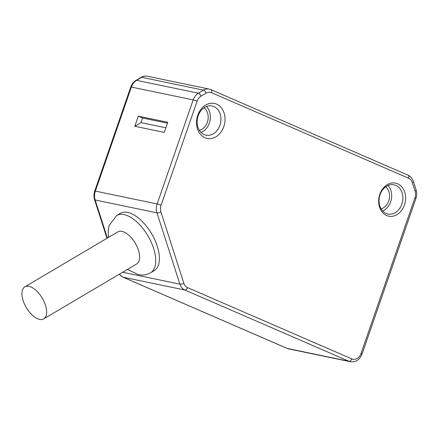<?xml version="1.0" encoding="UTF-8"?>
<svg xmlns="http://www.w3.org/2000/svg" width="438" height="438" viewBox="0 0 438 438"><rect width="100%" height="100%" fill="white"/><g stroke="black" fill="none" stroke-linecap="round" stroke-linejoin="round"><path stroke-width="0.66" d="M386.639 215.518A16.879 13.321 -78.3 0 1 379.817 194.302A16.879 13.321 -78.3 0 1 397.633 183.774A16.879 13.321 -78.3 0 1 404.449 204.995A16.879 13.321 -78.3 0 1 386.639 215.518M197.757 115.287A17.859 14.093 -78.3 0 1 216.602 104.151A17.859 14.093 -78.3 0 1 223.818 126.598A17.859 14.093 -78.3 0 1 204.973 137.735A17.859 14.093 -78.3 0 1 197.757 115.287M167.77 122.279L138.342 116.163L134.838 126.286L164.266 132.402L167.77 122.279M116.65 215.529L120.297 213.366A33.272 16.6 59.4 0 1 127.726 212.441A33.272 16.6 59.4 0 1 154.778 239.821A33.272 16.6 59.4 0 1 154.16 270.657L150.508 272.814A33.272 16.6 -120.6 0 0 151.126 241.979A33.272 16.6 -120.6 0 0 124.074 214.598A33.272 16.6 -120.6 0 0 116.65 215.529L109.139 225.46L108.197 230.968L108.52 237.385M24.818 286.857L117.795 231.899A18.593 9.275 59.4 0 1 121.945 231.384A18.593 9.275 59.4 0 1 134.477 241.951A18.593 9.275 59.4 0 1 135.955 244.453A18.593 9.275 59.4 0 1 136.716 263.917L43.74 318.869A18.593 9.275 -120.6 0 0 44.085 301.634A18.593 9.275 -120.6 0 0 28.968 286.337A18.593 9.275 -120.6 0 0 24.818 286.857A18.593 9.275 -120.6 0 0 24.473 304.087A18.593 9.275 -120.6 0 0 39.59 319.39A18.593 9.275 -120.6 0 0 43.74 318.869M167.458 123.182L142.629 118.025L138.342 116.163M134.838 126.286L141.036 122.624L165.865 127.781M142.629 118.025L141.036 122.624M204.004 107.797A12.231 9.652 -78.3 0 1 207.88 120.341A12.231 9.652 -78.3 0 1 199.328 130.3M201.031 132.451A14.925 11.777 101.7 0 0 209.961 120.768A14.925 11.777 101.7 0 0 206.424 106.494M213.881 106.543A14.925 11.777 -78.3 0 1 219.909 125.301A14.925 11.777 -78.3 0 1 205.986 135.189A14.925 11.777 -78.3 0 1 204.163 134.608A14.925 11.777 -78.3 0 1 198.135 115.851A14.925 11.777 -78.3 0 1 212.058 105.963A14.925 11.777 -78.3 0 1 213.881 106.543M385.708 186.785A12.231 9.652 -78.3 0 1 389.223 199.044A12.231 9.652 -78.3 0 1 381.12 208.888M382.708 211.017A14.925 11.777 101.7 0 0 391.304 199.476A14.925 11.777 101.7 0 0 388.019 185.46M395.815 185.373A14.925 11.777 -78.3 0 1 402.204 202.975A14.925 11.777 -78.3 0 1 387.92 214.012A14.925 11.777 -78.3 0 1 386.097 213.437A14.925 11.777 -78.3 0 1 379.713 195.83A14.925 11.777 -78.3 0 1 393.992 184.792A14.925 11.777 -78.3 0 1 395.815 185.373M415.071 191.192L412.317 182.619A8.809 6.948 101.7 0 0 408.61 178.222L211.516 92.681A8.809 6.948 101.7 0 0 206.134 93.135L201.004 96.168A8.809 6.948 101.7 0 0 197.095 101.205L161.069 205.241A8.809 6.948 101.7 0 0 160.921 211.915L183.84 283.216A8.809 6.948 101.7 0 0 187.541 287.618L351.774 358.892A8.809 6.948 101.7 0 0 361.065 353.4L414.923 197.866A8.809 6.948 101.7 0 0 415.071 191.192A2.935 1.051 162.2 0 0 416.1 189.928L413.346 181.354A2.935 1.051 -17.8 0 1 412.317 182.619M407.8 175.09A2.935 1.779 113.5 0 1 408.013 175.162A2.935 1.779 113.5 0 1 408.61 178.222M211.516 92.681A2.935 1.779 -66.5 0 0 210.919 89.62L408.013 175.162C410.548 176.3 412.328 178.365 413.346 181.354M147.475 76.256C145.29 75.818 143.155 76.201 141.074 77.4A2.935 1.462 59.4 0 1 141.731 77.318A11.744 9.269 -78.3 0 1 147.475 76.256L209.271 89.095A11.744 9.269 101.7 0 0 203.528 90.157A2.935 1.462 59.4 0 1 206.134 93.135M201.004 96.168A2.935 1.462 -120.6 0 0 198.398 93.19L136.596 80.351L141.731 77.318L203.528 90.157L198.398 93.19A11.744 9.269 101.7 0 0 193.185 99.908A2.935 0.29 19.1 0 1 197.095 101.205M210.711 89.555A11.744 9.269 101.7 0 0 209.271 89.095L210.919 89.62M161.069 205.241A2.935 0.29 -160.9 0 0 157.16 203.944L95.358 191.105L131.384 87.069A11.744 9.269 -78.3 0 1 136.596 80.351A2.935 1.462 -120.6 0 0 135.939 80.433C133.541 81.895 131.811 84.096 130.754 87.042A2.935 0.29 19.1 0 1 131.384 87.069L193.185 99.908L157.16 203.944A11.744 9.269 101.7 0 0 156.963 212.841A2.935 1.051 -17.8 0 0 160.921 211.915M106.992 238.288L94.559 199.602A2.935 1.051 -17.8 0 0 95.166 200.002L156.963 212.841L179.881 284.147A11.744 9.269 101.7 0 0 184.82 290.011A2.935 1.779 -66.5 0 0 187.541 287.618M183.84 283.216A2.935 1.051 162.2 0 1 179.881 284.147L122.613 272.25M351.774 358.892A2.935 1.779 113.5 0 1 349.053 361.29L287.251 348.445A2.935 1.779 113.5 0 1 287.038 348.38L122.804 277.101A2.935 1.779 -66.5 0 0 123.018 277.172L184.82 290.011L349.053 361.29A11.744 9.269 101.7 0 0 350.488 361.744C355.738 362.407 359.603 359.828 362.073 353.997A2.935 0.29 -160.9 0 0 361.065 353.4M414.923 197.866A2.935 0.29 19.1 0 1 415.936 198.458C416.905 195.556 416.96 192.709 416.1 189.928M350.488 361.744L288.686 348.905A11.744 9.269 -78.3 0 1 287.251 348.445L123.018 277.172A11.744 9.269 -78.3 0 1 119.443 274.128M107.392 238.048L95.166 200.002A11.744 9.269 -78.3 0 1 95.358 191.105A2.935 0.29 -160.9 0 0 94.728 191.072L130.754 87.042M362.073 353.997L415.936 198.458M288.686 348.905L287.038 348.38M141.074 77.4L135.939 80.433M94.559 199.602C93.699 196.821 93.759 193.974 94.728 191.072M122.804 277.101L119.213 274.259M134.477 241.951L135.955 244.453M127.442 269.397L138.298 274.626C142.651 275.546 146.719 274.944 150.508 272.814"/></g></svg>
